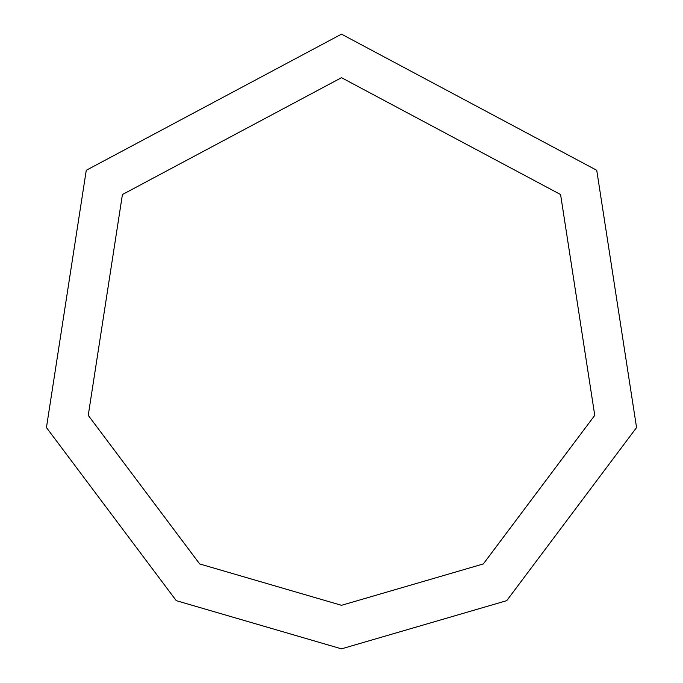 <?xml version="1.0" encoding="UTF-8"?>
<svg xmlns="http://www.w3.org/2000/svg" width="683" height="683" viewBox="0 0 683 683"><rect width="100%" height="100%" fill="white"/><g stroke="black" fill="none" stroke-linecap="round" stroke-linejoin="round"><path stroke-width="1.02" d="M341.5 648.85L506.735 600.656L636.556 427.558L596.737 170.28L341.5 34.15L86.263 170.28L46.444 427.558L176.265 600.656L341.5 648.85M341.5 605.309L483.325 563.945L594.756 415.366L560.581 194.535L341.5 77.691L122.419 194.535L88.244 415.366L199.675 563.945L341.5 605.309"/></g></svg>
